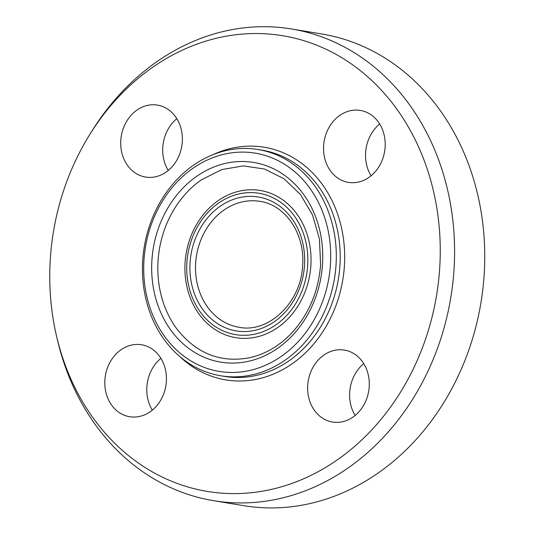 <?xml version="1.0" encoding="UTF-8"?>
<svg xmlns="http://www.w3.org/2000/svg" width="534" height="534" viewBox="0 0 534 534"><rect width="100%" height="100%" fill="white"/><g stroke="black" fill="none" stroke-linecap="round" stroke-linejoin="round"><path stroke-width="0.8" d="M160.901 358.321A36.466 30.658 -80.6 0 0 152.317 410.125M166.354 381.55A36.466 30.658 99.4 0 1 129.655 416.72A36.466 30.658 99.4 0 1 104.884 379.941A36.466 30.658 99.4 0 1 141.59 344.77A36.466 30.658 99.4 0 1 166.354 381.55M176.821 118.661A36.466 30.658 -80.6 0 0 168.237 170.466M149.126 177.401A36.466 30.658 99.4 0 1 145.528 177.054A36.466 30.658 99.4 0 1 120.998 138.146A36.466 30.658 99.4 0 1 153.952 104.771A36.466 30.658 99.4 0 1 157.503 105.111A36.466 30.658 99.4 0 1 182.081 144A36.466 30.658 99.4 0 1 149.126 177.401M379.661 123.975A36.466 30.658 -80.6 0 0 365.623 152.55A36.466 30.658 -80.6 0 0 371.077 175.779M323.644 145.595A36.466 30.658 99.4 0 1 360.343 110.425A36.466 30.658 99.4 0 1 385.114 147.204A36.466 30.658 99.4 0 1 348.408 182.374A36.466 30.658 99.4 0 1 323.644 145.595M363.741 363.634A36.466 30.658 -80.6 0 0 355.157 415.439M340.872 349.743A36.466 30.658 99.4 0 1 344.47 350.09A36.466 30.658 99.4 0 1 369.001 388.999A36.466 30.658 99.4 0 1 336.046 422.374A36.466 30.658 99.4 0 1 332.495 422.034A36.466 30.658 99.4 0 1 307.918 383.145A36.466 30.658 99.4 0 1 340.872 349.743M336.019 265.171A114.663 96.407 -80.6 0 0 258.116 149.52A114.663 96.407 -80.6 0 0 144.26 246.882A114.663 96.407 -80.6 0 0 220.629 375.762A114.663 96.407 -80.6 0 0 336.019 265.171M330.439 264.724A110.611 93.003 99.4 0 1 184.257 356.452A110.611 93.003 99.4 0 1 196.933 165.667A110.611 93.003 99.4 0 1 330.439 264.724M291.571 28.976L321.728 33.976A239.052 200.991 99.4 0 1 484.138 275.09A239.052 200.991 99.4 0 1 243.577 505.645L213.42 500.652A239.052 200.991 -80.6 0 0 453.98 270.091A239.052 200.991 -80.6 0 0 291.571 28.976A239.052 200.991 -80.6 0 0 91.988 130.957L89.932 134.254A230.948 194.182 -80.6 0 0 56.511 335.973A230.948 194.182 -80.6 0 0 263.102 491.066A230.948 194.182 -80.6 0 0 439.656 268.669A230.948 194.182 -80.6 0 0 314.826 44.462A230.948 194.182 -80.6 0 0 89.932 134.254M56.511 335.973L57.398 339.751A239.052 200.991 -80.6 0 0 213.42 500.652M220.629 375.762L224.527 376.41A114.663 96.407 -80.6 0 0 339.911 265.819A114.663 96.407 -80.6 0 0 262.007 150.161L258.116 149.52M322.496 264.517A101.193 85.08 -80.6 0 0 200.363 173.897A101.193 85.08 -80.6 0 0 188.769 348.435A101.193 85.08 -80.6 0 0 322.496 264.517M179.404 356.198A117.907 99.13 -80.6 0 0 282.633 369.668A117.907 99.13 -80.6 0 0 344.377 266.172A117.907 99.13 -80.6 0 0 212.779 154.74M201.385 179.858A97.442 81.929 -80.6 0 0 176.721 328.744C196.158 353.461 220.408 363.133 249.478 357.76C265.038 354.276 278.942 346.206 291.197 333.55C308.632 314.78 318.444 291.798 320.62 264.604L319.412 238.892L312.483 214.895L300.362 194.349L283.961 178.703L264.484 169.011L243.264 165.9L221.737 169.592L201.385 179.858M310.861 265.712A74.606 62.725 -80.6 0 0 220.816 198.902A74.606 62.725 -80.6 0 0 212.265 327.582A74.606 62.725 -80.6 0 0 310.861 265.712M307.671 265.531A71.643 60.235 -80.6 0 0 221.203 201.378A71.643 60.235 -80.6 0 0 212.999 324.946A71.643 60.235 -80.6 0 0 307.671 265.531M304.493 265.451A67.865 57.065 -80.6 0 0 222.578 204.676A67.865 57.065 -80.6 0 0 214.808 321.735A67.865 57.065 -80.6 0 0 304.493 265.451M259.884 201.351A63.813 53.654 -80.6 0 0 196.525 255.539A63.813 53.654 -80.6 0 0 239.025 327.269C268.542 333.436 301.076 302.665 302.618 265.538C305.254 233.959 285.343 204.816 259.884 201.351"/></g></svg>
